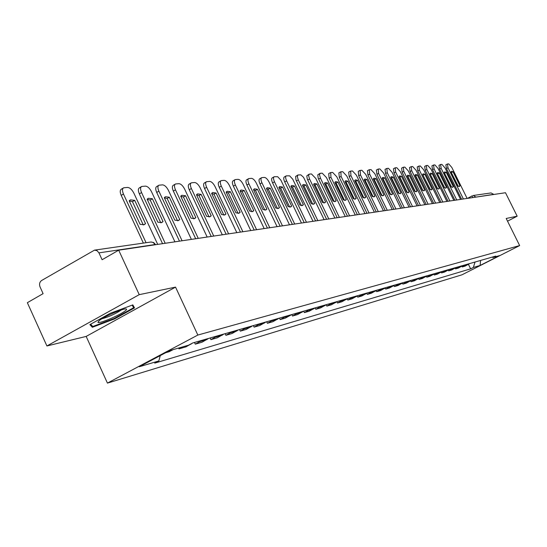 <?xml version="1.0" encoding="UTF-8"?>
<svg xmlns="http://www.w3.org/2000/svg" width="547" height="547" viewBox="0 0 547 547"><rect width="100%" height="100%" fill="white"/><g stroke="black" fill="none" stroke-linecap="round" stroke-linejoin="round"><path stroke-width="0.82" d="M139.239 294.655L46.905 345.971L86.166 336.419L107.438 383.105L462.003 274.806L519.65 245.569L197.836 335.051L175.539 287.12L139.239 294.655L118.699 250.184L505.49 192.729L517.168 216.195L506.194 218.472L519.65 245.569M46.905 345.971L27.35 302.696L43.104 293.643L40.04 286.901C39.063 284.139 39.596 281.999 41.647 280.481L94.501 250.136L151.17 241.979L153.249 242.519L155.033 244.55L98.945 252.864L97.065 250.69L94.501 250.136M476.013 197.105L473.23 195.498L491.049 192.927L493.674 194.342L475.124 197.235M507.534 221.166L517.168 216.195M98.945 252.864L102.104 259.729L118.699 250.184M165.652 352.726L169.242 351.687L173.119 349.629M178.602 348.056L178.978 348.877L185.966 346.853L192.776 342.955M182.821 346.839L178.978 348.877M202.041 340.296L195.286 344.159L201.98 342.224L208.687 338.388M194.5 342.456L195.286 344.159M217.556 335.844L210.91 339.639L217.33 337.779L223.928 334.019M210.137 337.978L210.91 339.639M232.441 331.578L225.897 335.304L232.058 333.52L238.554 329.827M225.138 333.677L225.897 335.304M246.724 327.482L240.283 331.14L246.198 329.431L252.598 325.8M239.538 329.547L240.283 331.14M260.447 323.55L254.102 327.14L259.791 325.499L266.095 321.93M253.37 325.581L254.102 327.14M273.644 319.769L267.394 323.298L272.864 321.718L279.073 318.21M266.669 321.766L267.394 323.298M286.334 316.125L280.18 319.598L285.445 318.074L291.565 314.628M279.469 318.094L280.18 319.598M298.559 312.624L292.488 316.036L297.561 314.573L303.592 311.181M291.79 314.566L292.488 316.036M310.334 309.246L304.358 312.604L309.246 311.195L315.188 307.858M303.667 311.161L304.358 312.604M321.684 305.992L315.797 309.301L320.508 307.934L326.368 304.652M315.134 307.906L315.797 309.301M332.638 302.853L326.832 306.108L331.386 304.788L337.157 301.554M326.203 304.795L326.832 306.108M343.215 299.824L337.485 303.024L341.882 301.753L347.577 298.566M336.89 301.78L337.485 303.024M353.43 296.891L347.783 300.043L352.029 298.812L357.649 295.681M347.215 298.867L347.783 300.043M363.304 294.06L357.731 297.165L361.841 295.975L367.386 292.891M357.198 296.05L357.731 297.165M372.856 291.325L367.358 294.382L371.331 293.233L376.801 290.19M366.846 293.322L367.358 294.382M382.093 288.672L376.671 291.688L380.521 290.573L385.915 287.578M376.179 290.676L376.671 291.688M391.037 286.108L385.683 289.083L389.416 288.002L394.736 285.049M385.218 288.112L385.683 289.083M399.707 283.626L394.421 286.553L398.031 285.507L403.289 282.601M393.97 285.623L394.421 286.553M408.103 281.22L402.886 284.105L406.387 283.093L411.576 280.221M402.455 283.216L402.886 284.105M416.246 278.881L411.098 281.732L414.496 280.748L419.617 277.917M410.681 280.878L411.098 281.732M424.144 276.618L419.057 279.428L422.359 278.471L427.419 275.681M418.66 278.601L419.057 279.428M431.809 274.423L426.79 277.192L429.99 276.262L434.988 273.514M426.4 276.399L426.79 277.192M439.255 272.29L434.291 275.018L437.402 274.122L442.338 271.401M433.915 274.252L434.291 275.018M446.482 270.211L441.579 272.912L444.602 272.037L449.484 269.356M441.217 272.167L441.579 272.912M453.511 268.201L448.663 270.861L451.603 270.013L456.424 267.367M445.292 271.018L448.294 270.15L448.663 270.861M460.342 266.245L455.555 268.871L458.413 268.044L463.172 265.432M455.213 268.174L455.555 268.871M466.981 264.338L462.249 266.929L465.032 266.129L469.736 263.545M461.921 266.252L462.249 266.929M160.264 355.591L158.821 360.945L139.239 366.763L169.543 350.661L188.578 345.178L192.783 342.948L495.767 256.085L493.004 257.487L499.527 255.613L480.129 265.445L473.36 267.456L475.035 262.027M158.821 360.945L154.712 363.126L470.632 268.844L473.36 267.456M107.438 383.105L197.836 335.051M86.166 336.419L175.539 287.12M134.535 307.886L132.812 304.891L110.296 313.287L89.858 324.631L92.361 327.284L114.521 318.935L134.535 307.886M468.444 264.392L470.632 268.844M492.054 257.152L493.004 257.487M480.594 260.434L480.129 265.445M114.282 318.416L114.521 318.935M91.267 324.884L92.361 327.284M143.273 224.933L132.442 201.652L129.263 200.975M143.362 243.087L121.208 195.361C119.834 192.065 119.916 189.987 121.461 189.118L123.205 188.079M134.678 200.332L130.555 199.867L129.195 200.831L140.114 224.332L144.114 224.728L145.543 223.682L134.678 200.332L132.442 201.652M157.714 244.393L133.878 193.187C131.977 189.563 129.885 187.642 127.588 187.436L123.697 187.785C122.159 188.653 122.077 190.732 123.451 194.028L121.208 195.361M146.056 242.697L123.451 194.028M145.543 223.682L143.403 224.92M160.804 222.807L150.179 200.031L147.198 199.361M162.548 243.675L139.348 193.864C137.994 190.636 138.056 188.606 139.526 187.765L141.276 186.732M152.374 198.746L148.442 198.274L147.129 199.217L157.844 222.198L161.666 222.602L163.033 221.576L152.374 198.746L150.179 200.031M174.924 241.836L151.533 191.758C149.673 188.209 147.642 186.336 145.447 186.124L141.728 186.459C140.264 187.3 140.203 189.33 141.557 192.565L139.348 193.864M165.201 243.278L141.557 192.565M163.033 221.576L160.927 222.786M177.577 220.762L167.15 198.486L164.36 197.816M179.478 241.159L156.702 192.435C155.375 189.276 155.41 187.286 156.818 186.465L158.568 185.44M169.317 197.221L165.55 196.749L164.291 197.672L174.808 220.161L178.466 220.564L179.778 219.559L169.317 197.221L167.15 198.486M191.388 239.388L168.435 190.383C166.609 186.917 164.647 185.077 162.534 184.872L158.986 185.194C157.584 186.007 157.55 187.99 158.883 191.163L156.702 192.435M182.083 240.769L158.883 191.163M179.778 219.559L177.707 220.749M99.13 320.645L97.927 322.361C98.959 324.043 119.834 315.236 125.195 310.881C126.959 309.499 127.054 308.857 125.482 308.946C121.386 309.041 103.643 316.911 99.13 320.645M101.845 318.819C108.566 316.98 115.007 314.074 121.167 310.101L121.379 309.93M132.162 305.13L133.659 307.715L114.261 318.429L92.785 326.511L90.624 324.2M132.422 305.035L133.659 307.715M193.652 218.807L183.416 196.995L180.797 196.339M195.689 238.752L173.331 191.067C172.018 187.963 172.031 186.014 173.378 185.228L175.129 184.202M185.549 195.764L181.946 195.286L180.729 196.195L191.06 218.205L194.561 218.615L195.819 217.631L185.549 195.764L183.416 196.995M207.169 237.042L184.626 189.077C182.842 185.679 180.934 183.874 178.91 183.669L175.512 183.977C174.172 184.763 174.158 186.712 175.471 189.816L173.331 191.067M198.246 238.369L175.471 189.816M195.819 217.631L193.782 218.793M209.07 216.927L199.012 195.573L196.558 194.923M211.224 236.441L189.269 189.754C187.97 186.712 187.97 184.804 189.262 184.038L191.006 183.019M201.111 194.363L197.658 193.891L196.489 194.78L206.636 216.332L209.986 216.742L211.204 215.778L201.111 194.363L199.012 195.573M222.301 234.8L200.161 187.819C198.411 184.489 196.558 182.725 194.616 182.52L191.361 182.814C190.076 183.58 190.076 185.481 191.375 188.53L189.269 189.754M213.747 236.065L191.375 188.53M211.204 215.778L209.2 216.92M223.86 215.121L213.98 194.206L211.682 193.57M226.13 234.225L204.557 188.496C203.279 185.508 203.258 183.642 204.503 182.896L206.24 181.884M216.044 193.023L212.735 192.544L211.614 193.419L221.576 214.533L224.796 214.944L225.959 214L216.044 193.023L213.98 194.206M236.824 232.639L215.067 186.609C213.351 183.348 211.559 181.618 209.686 181.413L206.568 181.693C205.33 182.438 205.357 184.305 206.636 187.293L204.557 188.496M228.612 233.856L206.636 187.293M225.959 214L223.996 215.115M238.068 213.385L228.359 192.9L226.205 192.264M240.441 232.099L219.244 187.286C217.98 184.353 217.945 182.52 219.135 181.802L220.865 180.797M230.396 191.73L227.217 191.259L226.137 192.113L235.928 212.804L239.018 213.221L240.14 212.298L230.396 191.73L228.359 192.9M250.772 230.567L229.391 185.454C227.709 182.254 225.966 180.558 224.161 180.353L221.173 180.619C219.99 181.344 220.024 183.17 221.289 186.103L219.244 187.286M242.882 231.737L221.289 186.103M240.14 212.298L238.212 213.385M251.723 211.716L242.184 191.635L240.167 191.012M254.191 230.061L233.357 186.124C232.113 183.245 232.058 181.447 233.2 180.749L234.923 179.751M244.188 190.493L241.138 190.014L240.092 190.862L249.719 211.142L252.693 211.566L253.767 210.657L244.188 190.493L242.184 191.635M264.18 228.578L243.162 184.332C241.507 181.201 239.812 179.532 238.075 179.334L235.21 179.587C234.068 180.291 234.123 182.083 235.367 184.968L233.357 186.124M256.598 229.699L235.367 184.968M253.767 210.657L251.88 211.716M264.857 210.116L255.483 190.424L253.596 189.816M267.415 228.092L246.929 185.002C245.699 182.172 245.637 180.414 246.731 179.731L248.447 178.753M257.459 189.296L254.526 188.824L253.514 189.652L262.984 209.549L265.842 209.966L266.881 209.077L257.459 189.296L255.483 190.424M277.083 226.656L256.406 183.266C254.793 180.189 253.145 178.548 251.463 178.356L248.714 178.595C247.62 179.279 247.682 181.036 248.912 183.867L246.929 185.002M269.78 227.743L248.912 183.867M266.881 209.077L265.028 210.116M277.507 208.564L268.29 189.255L266.519 188.66M280.146 226.205L259.989 183.929C258.779 181.146 258.704 179.423 259.757 178.76L261.459 177.782M270.239 188.147L267.408 187.676L266.437 188.489L275.75 208.01L278.505 208.434L279.503 207.559L270.239 188.147L268.29 189.255M289.507 224.81L269.165 182.226C267.579 179.211 265.972 177.604 264.358 177.406L261.712 177.645C260.652 178.308 260.734 180.031 261.945 182.814L259.989 183.929M282.478 225.856L261.945 182.814M279.503 207.559L277.691 208.571M289.691 207.074L280.632 188.127L278.97 187.546M292.399 224.386L272.577 182.889C271.38 180.154 271.291 178.466 272.31 177.816L273.999 176.852M282.546 187.04L279.825 186.575L278.888 187.375L288.05 206.534L290.703 206.951L291.667 206.096L282.546 187.04L280.632 188.127M301.472 223.032L280.878 180.148L277.685 176.715L274.232 176.722C273.213 177.372 273.309 179.06 274.505 181.795L272.577 182.889M294.696 224.044L274.505 181.795M291.667 206.096L289.889 207.087M301.438 205.638L292.529 187.04L290.977 186.479M304.214 222.629L284.707 181.891C283.524 179.204 283.421 177.543 284.406 176.913L286.081 175.956M294.416 185.973L291.79 185.508L290.888 186.295L299.9 205.104L302.457 205.528L303.387 204.687L294.416 185.973L292.529 187.04M313.007 221.323L292.741 179.204L289.623 175.833L286.3 175.84C285.322 176.469 285.425 178.124 286.607 180.818L284.707 181.891M306.477 222.294L286.607 180.818M303.387 204.687L301.65 205.651M312.768 204.243L304.002 185.994L302.553 185.447M315.605 220.933L295.975 179.942L295.606 176.49L297.739 175.095M305.869 184.948L303.332 184.483L302.457 185.255L311.332 203.73L313.8 204.147L314.696 203.32L305.869 184.948L304.002 185.994M324.132 219.668L303.551 177.31L300.843 174.855L297.937 174.978L297.308 176.654L298.279 179.874L296.406 180.927M317.834 220.605L298.279 179.874M314.696 203.32L312.993 204.27M323.708 202.903L315.079 184.982L313.732 184.455M326.593 219.306L307.27 179.026L306.799 175.874L308.987 174.261M316.918 183.956L314.477 183.491L313.629 184.25L322.368 202.397L324.747 202.821L325.615 202.007L316.918 183.956L315.079 184.982M334.88 218.075L315.79 178.452L311.455 173.953L309.411 174.103L308.563 175.437L309.54 178.958L307.694 179.997M328.795 218.978L309.54 178.958M325.615 202.007L323.947 202.93M334.272 201.604L325.78 184.004L324.521 183.491M337.212 217.727L318.183 178.144L317.78 174.814L319.851 173.461M327.598 182.992L325.233 182.534L324.419 183.279L333.02 201.118L335.325 201.535L336.159 200.742L327.598 182.992L325.78 184.004M345.253 216.53L326.456 177.59L322.224 173.167L320.248 173.31L319.448 174.616L320.419 178.083L318.593 179.101M339.379 217.405L320.419 178.083M336.159 200.742L334.525 201.638M344.48 200.346L336.125 183.06L334.955 182.568M347.468 216.202L329.13 178.233L328.72 173.597L330.347 172.681M337.916 182.069L335.632 181.604L334.846 182.342L343.318 199.881L345.547 200.298L346.354 199.511L337.916 182.069L336.125 183.06M355.283 215.039L336.767 176.756L332.631 172.401L330.723 172.544L330.928 177.228L329.13 178.233M349.601 215.887L330.928 177.228M346.354 199.511L344.754 200.393M354.353 199.135L346.128 182.151L345.041 181.672M357.382 214.732L339.318 177.392L338.887 172.831L340.501 171.929M347.899 181.166L345.683 180.715L344.925 181.433L353.273 198.677L355.427 199.094L356.206 198.329L347.899 181.166L346.128 182.151M364.986 213.597L346.743 175.949L342.702 171.662L340.856 171.799L341.096 176.407L339.318 177.392M359.488 214.417L341.096 176.407M356.206 198.329L354.641 199.183M363.905 197.959L355.81 181.262L354.798 180.811M366.975 213.303L349.177 176.585L348.719 172.1L350.319 171.204M357.553 180.298L355.413 179.847L354.675 180.558L362.9 197.522L364.986 197.939L365.745 197.18L357.553 180.298L355.81 181.262M374.367 212.209L356.391 175.17L352.446 170.951L350.654 171.081L350.928 175.608L349.177 176.585M369.054 212.995L350.928 175.608M365.745 197.18L364.213 198.014M373.15 196.817L365.177 180.407L364.247 179.977M376.254 211.928L358.716 175.799L358.237 171.382L359.823 170.5M366.9 179.464L364.828 179.013L364.117 179.71L372.22 196.4L374.244 196.811L374.975 196.065L366.9 179.464L365.177 180.407M383.454 210.855L365.731 174.411L361.875 170.261L360.145 170.384L360.439 174.842L358.716 175.799M378.305 211.621L360.439 174.842M374.975 196.065L373.478 196.886M382.107 195.71L374.257 179.58L373.396 179.17M385.245 210.588L367.953 175.033L367.454 170.691L369.027 169.823M375.953 178.643L373.95 178.199L373.259 178.89L381.252 195.313L383.208 195.723L383.912 194.992L375.953 178.643L374.257 179.58M392.254 209.549L374.784 173.679L371.01 169.591L369.334 169.714L369.656 174.09L367.953 175.033M387.269 210.287L369.656 174.09M383.912 194.992L382.449 195.792M390.784 194.636L383.057 178.78L382.257 178.39M393.949 209.296L376.904 174.302L376.391 170.028L377.943 169.167M384.732 177.857L382.784 177.413L382.114 178.09L389.997 194.26L391.898 194.67L392.575 193.953L384.732 177.857L383.057 178.78M400.78 208.284L383.556 172.968L379.864 168.941L378.237 169.057L378.586 173.372L376.904 174.302M395.953 209.002L378.586 173.372M392.575 193.953L391.146 194.732M399.201 193.597L391.584 178.001L390.852 177.631M402.394 208.045L385.58 173.584L385.054 169.379L386.592 168.524M393.238 177.091L391.351 176.654L390.702 177.324L398.476 193.241L400.315 193.652L400.978 192.941L393.238 177.091L391.584 178.001M409.053 207.053L392.062 172.278L388.445 168.312L386.866 168.428L387.242 172.667L385.58 173.584M404.363 207.751L387.242 172.667M400.978 192.941L399.577 193.7M407.358 192.585L399.857 177.249L399.187 176.9M410.578 206.828L393.99 172.893L393.45 168.75L394.975 167.908M401.491 176.353L399.659 175.915L399.03 176.572L406.694 192.25L408.486 192.653L409.129 191.956L401.491 176.353L399.857 177.249M417.074 205.863L400.308 171.608L396.773 167.703L395.242 167.813L395.638 171.99L393.99 172.893M412.527 206.54L395.638 171.99M409.129 191.956L407.754 192.701M415.276 191.607L407.884 176.51L407.283 176.189M418.523 205.645L402.161 172.216L401.601 168.141L403.118 167.307M409.498 175.628L407.72 175.197L407.112 175.847L414.674 191.293L416.411 191.696L417.033 191.006L409.498 175.628L407.884 176.51M424.855 204.708L408.322 170.965L404.848 167.108L403.365 167.218L403.782 171.327L402.161 172.216M420.445 205.364L403.782 171.327M417.033 191.006L415.686 191.73M422.968 190.65L415.686 175.799L415.132 175.498M426.229 204.503L410.086 171.567L409.518 167.546L411.016 166.726M417.279 174.931L415.549 174.5L414.961 175.143L422.421 190.356L424.11 190.759L424.711 190.082L417.279 174.931L415.686 175.799M432.41 203.587L416.096 170.329L412.698 166.534L411.255 166.637L411.686 170.691L410.086 171.567M428.13 204.222L411.686 170.691M424.711 190.082L423.392 190.794M430.434 189.72L422.763 174.835M433.716 203.388L417.785 170.931L417.204 166.972L418.687 166.158M424.828 174.254L423.146 173.823L422.578 174.459L429.942 189.453L431.583 189.85L432.164 189.187L424.828 174.254L423.255 175.108M439.754 202.493L423.645 169.72L420.315 165.973L418.913 166.076L419.364 170.069L417.785 170.931M435.59 203.108L419.364 170.069M432.164 189.187L430.879 189.877M437.689 188.818L430.174 174.185M440.985 202.308L425.265 170.315L424.67 166.411L426.14 165.611M432.171 173.59L430.537 173.167L429.983 173.789L437.251 188.571L438.844 188.968L439.412 188.312L432.171 173.59L430.612 174.438M446.885 201.433L430.988 169.126L427.72 165.433L426.359 165.529L426.824 169.461L425.265 170.315M442.838 202.034L426.824 169.461M439.412 188.312L438.147 188.988M444.738 187.942L437.381 173.556M448.055 201.262L432.533 169.714L431.932 165.871L433.388 165.078M439.303 172.955L437.716 172.531L437.176 173.146L444.355 187.717L445.908 188.113L446.455 187.464L439.303 172.955L437.764 173.789M453.819 200.4L438.12 168.551L434.92 164.907L433.593 165.003L434.079 168.879L432.533 169.714M449.887 200.988L434.079 168.879M446.455 187.464L445.217 188.127M451.596 187.088L444.383 172.948M454.926 200.236L439.603 169.132L438.988 165.344L440.431 164.558M446.243 172.326L444.697 171.908L444.171 172.517L451.261 186.889L452.772 187.279L453.306 186.643L446.243 172.326L444.725 173.153M460.56 199.402L445.06 167.984L441.914 164.394L440.629 164.483L441.128 168.305L439.603 169.132M456.738 199.97L441.128 168.305M453.306 186.643L452.096 187.286M458.263 186.253L451.2 172.353M461.613 199.245L446.475 168.565L445.853 164.825L447.282 164.052M452.991 171.724L451.487 171.307L450.981 171.902L457.976 186.076L459.453 186.465L459.965 185.836L452.991 171.724L451.494 172.531M467.117 198.424L451.815 167.437L448.725 163.895L447.473 163.984L447.986 167.751L446.475 168.565M463.398 198.978L447.986 167.751M459.965 185.836L458.783 186.472M467.494 198.37L472.273 195.84M462.017 266.204L459.179 267.025M455.254 268.153L452.335 268.994M441.142 272.208L438.051 273.097M433.771 274.327L430.592 275.244M426.188 276.508L422.906 277.452M418.373 278.758L414.995 279.729M410.318 281.076L406.838 282.074M402.011 283.462L398.421 284.495M393.443 285.931L389.737 286.997M384.603 288.474L380.774 289.575M375.474 291.1L371.516 292.235M366.039 293.814L361.95 294.983M356.282 296.618L352.056 297.835M346.196 299.517L341.827 300.775M335.755 302.518L331.229 303.824M324.945 305.629L320.255 306.976M313.746 308.85L308.884 310.252M302.129 312.193L297.083 313.643M290.074 315.66L284.843 317.164M277.561 319.257L272.126 320.822M264.563 322.997L258.909 324.624M251.046 326.887L245.165 328.576M236.981 330.928L230.855 332.692M222.328 335.147L215.942 336.979M207.06 339.537L200.4 341.451M191.129 344.118L189.925 344.466M468.594 264.31L465.832 265.11M155.717 244.687L155.136 244.776M472.362 195.778L472.492 197.631M155.656 244.7L153.604 242.492L150.815 242.013M467.453 198.376L472.321 195.799M130.555 199.867L129.564 200.448M148.442 198.274L147.526 198.807M165.55 196.749L164.715 197.241M99.205 320.59L97.927 322.361M181.946 195.286L181.166 195.737M197.658 193.891L196.941 194.301M212.735 192.544L212.072 192.927M227.217 191.259L226.602 191.607M241.138 190.014L240.564 190.342M254.526 188.824L253.993 189.125M267.408 187.676L266.915 187.956M279.825 186.575L279.367 186.835M291.79 185.508L291.36 185.754M303.332 184.483L302.929 184.708M314.477 183.491L314.094 183.703M325.233 182.534L324.884 182.732"/></g></svg>
